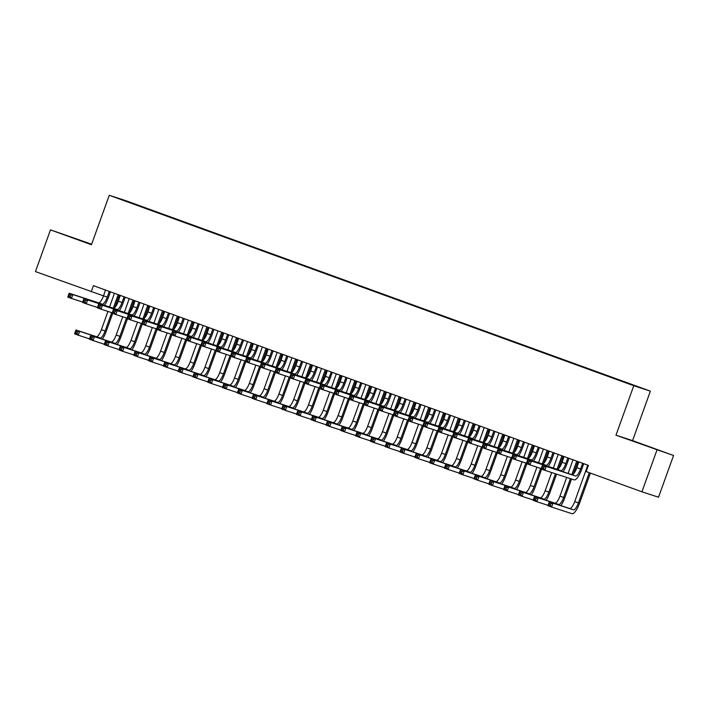 <?xml version="1.0" encoding="UTF-8"?>
<svg xmlns="http://www.w3.org/2000/svg" width="709" height="709" viewBox="0 0 709 709"><rect width="100%" height="100%" fill="white"/><g stroke="black" fill="none" stroke-linecap="round" stroke-linejoin="round"><path stroke-width="1.06" d="M91.647 244.206L50.472 229.867L35.45 271.6L103.523 295.866M650.383 391.146L125.865 200.7L109.257 195.285L633.775 385.731L650.383 391.146L632.579 440.608L615.97 435.193L673.55 455.488L632.579 440.608M673.55 455.488L658.528 497.222L641.92 491.798L656.942 450.064M125.963 201.17L625.976 382.408L143.652 207.613M125.901 200.895L143.759 207.32M641.92 491.798L586.157 471.556L588.381 465.37L93.437 285.665L91.213 291.851M615.97 435.193L633.775 385.731M50.472 229.867L91.452 244.747L109.257 195.285M627.908 439.314L661.462 451.314L627.908 439.314M91.585 244.366L62.56 234.05L91.523 244.543M578.801 461.896L576.887 467.665A8.216 2.357 -70 0 1 571.862 474.667L542.491 465.077L546.187 466.425L544.796 470.289L574.166 479.869A12.319 3.536 110 0 0 581.708 469.376L583.631 464.032L582.506 463.668L580.582 469.012A8.216 2.357 -70 0 1 575.557 476.005L546.187 466.425L544.078 466.983L542.598 466.451L542.039 467.993L543.519 468.534L544.078 466.983M543.519 468.534L544.796 470.289L541.1 468.941L542.491 465.077L542.598 466.451M541.1 468.941L542.039 467.993M587.788 465.157L574.733 501.511A8.216 2.357 -70 0 1 569.708 508.513L549.307 501.848L553.011 503.195L551.62 507.059L572.012 513.715A12.319 3.536 110 0 0 579.554 503.222L590.402 473.098M589.294 472.69L578.429 502.858A8.216 2.357 -70 0 1 573.404 509.851L553.011 503.195L550.902 503.762L549.422 503.222L548.863 504.773L550.344 505.304L550.902 503.762M550.344 505.304L551.62 507.059L547.915 505.712L549.307 501.848L549.422 503.222M547.915 505.712L548.863 504.773M564.01 456.525L562.095 462.295A8.216 2.357 -70 0 1 557.07 469.296L527.7 459.707L531.395 461.054L530.004 464.918L541.224 468.578M569.097 458.369L567.714 458.298L565.791 463.642A8.216 2.357 -70 0 1 560.766 470.634L531.395 461.054L529.286 461.612L527.806 461.08L527.248 462.623L528.728 463.163L529.286 461.612M563.043 471.786A12.319 3.536 110 0 0 566.916 464.005L568.84 458.661M528.728 463.163L530.004 464.918L526.308 463.571L527.7 459.707L527.806 461.08M526.308 463.571L527.248 462.623M549.218 451.154L547.304 456.924A8.216 2.357 -70 0 1 542.279 463.925L512.899 454.336L516.604 455.683L515.213 459.547L526.433 463.207M554.305 452.998L552.923 452.927L550.999 458.271A8.216 2.357 -70 0 1 545.974 465.264L516.604 455.683L514.495 456.241L513.015 455.71L512.456 457.252L513.936 457.792L514.495 456.241M548.252 466.416A12.319 3.536 110 0 0 552.125 458.634L554.048 453.29M513.936 457.792L515.213 459.547L511.508 458.2L512.899 454.336L513.015 455.71M511.508 458.2L512.456 457.252M577.853 461.55L576.692 461.231L571.853 474.667L575.557 476.005M560.89 505.632A12.319 3.536 110 0 0 564.763 497.851L571.543 479.018M573.351 474.002L577.817 461.594M570.426 478.646L563.637 497.488A8.216 2.357 -70 0 1 558.612 504.48L538.22 497.824L536.828 501.688L548.048 505.349M572.996 459.786L568.113 473.444M566.677 477.432L559.942 496.14A8.216 2.357 -70 0 1 554.917 503.142L534.515 496.477L538.22 497.824L536.101 498.392L534.63 497.851L534.072 499.402L535.552 499.934L536.101 498.392M535.552 499.934L536.828 501.688L533.124 500.341L534.515 496.477L534.63 497.851M533.124 500.341L534.072 499.402M563.061 456.179L561.9 455.86L557.061 469.296L560.766 470.634M546.098 500.262A12.319 3.536 110 0 0 549.971 492.48L556.574 474.135M558.559 468.631L563.026 456.224M555.457 473.763L548.846 492.117A8.216 2.357 -70 0 1 543.821 499.109L523.428 492.454L522.037 496.318L533.257 499.978M558.205 454.416L553.321 468.073M551.717 472.54L545.15 490.77A8.216 2.357 -70 0 1 540.125 497.771L519.724 491.107L523.428 492.454L521.31 493.021L519.839 492.48L519.28 494.031L520.76 494.563L521.31 493.021M520.76 494.563L522.037 496.318L518.332 494.971L519.724 491.107L519.839 492.48M518.332 494.971L519.28 494.031M534.426 445.784L532.512 451.553A8.216 2.357 -70 0 1 527.487 458.555L498.108 448.965L501.812 450.312L500.421 454.177L511.641 457.837M539.514 447.627L538.131 447.556L536.208 452.9A8.216 2.357 -70 0 1 531.183 459.893L501.812 450.312L499.703 450.871L498.223 450.339L497.665 451.881L499.145 452.422L499.703 450.871M533.46 461.045A12.319 3.536 110 0 0 537.333 453.264L539.257 447.92M499.145 452.422L500.421 454.177L496.717 452.829L498.108 448.965L498.223 450.339M496.717 452.829L497.665 451.881M519.635 440.413L517.721 446.183A8.216 2.357 -70 0 1 512.696 453.184L483.316 443.595L487.021 444.942L485.63 448.806L496.849 452.466M524.722 442.256L523.339 442.186L521.416 447.53A8.216 2.357 -70 0 1 516.391 454.522L487.021 444.942L484.912 445.5L483.432 444.968L482.873 446.51L484.353 447.051L484.912 445.5M518.669 455.674A12.319 3.536 110 0 0 522.542 447.893L524.465 442.549M484.353 447.051L485.63 448.806L481.925 447.459L483.316 443.595L483.432 444.968M481.925 447.459L482.873 446.51M548.27 450.809L547.109 450.49L542.27 463.925M531.307 494.891A12.319 3.536 110 0 0 535.18 487.11L541.649 469.145M543.768 463.261L548.234 450.853M540.666 468.392L534.054 486.746A8.216 2.357 -70 0 1 529.029 493.739L508.628 487.083L507.245 490.947L518.465 494.607M543.413 449.045L538.53 462.702M536.926 467.169L530.359 485.399A8.216 2.357 -70 0 1 525.334 492.401L504.932 485.736L508.628 487.083L506.518 487.65L505.038 487.11L504.489 488.661L505.969 489.192L506.518 487.65M505.969 489.192L507.245 490.947L503.541 489.6L504.932 485.736L505.038 487.11M503.541 489.6L504.489 488.661M533.478 445.438L532.317 445.119L527.478 458.555L531.183 459.893M516.515 489.52A12.319 3.536 110 0 0 520.388 481.739L526.858 463.775M528.976 457.89L533.443 445.482M525.874 463.021L519.263 481.376A8.216 2.357 -70 0 1 514.238 488.368L493.836 481.712L492.445 485.576L503.674 489.237M528.622 443.674L523.738 457.332M522.125 461.798L515.567 480.028A8.216 2.357 -70 0 1 510.542 487.03L490.141 480.365L493.836 481.712L491.727 482.28L490.247 481.739L489.697 483.29L491.177 483.822L491.727 482.28M491.177 483.822L492.445 485.576L488.749 484.229L490.141 480.365L490.247 481.739M488.749 484.229L489.697 483.29M504.843 435.042L502.929 440.812A8.216 2.357 -70 0 1 497.904 447.813L468.525 438.224L472.229 439.571L470.838 443.435L482.058 447.095M509.931 436.886L508.548 436.815L506.625 442.159A8.216 2.357 -70 0 1 501.6 449.151L472.229 439.571L470.111 440.129L468.64 439.598L468.082 441.14L469.562 441.68L470.111 440.129M503.877 450.304A12.319 3.536 110 0 0 507.75 442.522L509.674 437.178M469.562 441.68L470.838 443.435L467.134 442.088L468.525 438.224L468.64 439.598M467.134 442.088L468.082 441.14M518.687 440.067L517.526 439.748L512.687 453.184L516.391 454.522M501.724 484.15A12.319 3.536 110 0 0 505.597 476.368L512.066 458.404M514.185 452.519L518.651 440.112M511.083 457.651L504.471 476.005A8.216 2.357 -70 0 1 499.446 482.997L479.045 476.342L477.653 480.206L488.882 483.866M513.821 438.304L508.947 451.961M507.334 456.428L500.776 474.658A8.216 2.357 -70 0 1 495.751 481.659L475.349 474.995L479.045 476.342L476.935 476.909L475.455 476.368L474.906 477.919L476.377 478.451L476.935 476.909M476.377 478.451L477.653 480.206L473.958 478.859L475.349 474.995L475.455 476.368M473.958 478.859L474.906 477.919M490.052 429.672L488.138 435.441A8.216 2.357 -70 0 1 483.113 442.443L453.733 432.853L457.438 434.2L456.047 438.065L467.266 441.725M495.139 431.515L493.756 431.444L491.833 436.788A8.216 2.357 -70 0 1 486.808 443.781L457.438 434.2L455.32 434.759L453.849 434.227L453.29 435.769L454.77 436.31L455.32 434.759M489.086 444.933A12.319 3.536 110 0 0 492.959 437.152L494.882 431.808M454.77 436.31L456.047 438.065L452.342 436.717L453.733 432.853L453.849 434.227M452.342 436.717L453.29 435.769M503.895 434.697L502.734 434.378L497.895 447.813L501.6 449.151M486.932 478.779A12.319 3.536 110 0 0 490.805 470.998L497.275 453.033M499.384 447.149L503.86 434.741M496.291 452.28L489.68 470.634A8.216 2.357 -70 0 1 484.655 477.627L464.253 470.971L462.862 474.835L474.091 478.495M499.03 432.933L494.155 446.59M492.542 451.057L485.984 469.287A8.216 2.357 -70 0 1 480.959 476.288L460.558 469.624L464.253 470.971L462.144 471.538L460.664 470.998L460.114 472.549L461.586 473.08L462.144 471.538M461.586 473.08L462.862 474.835L459.166 473.488L460.558 469.624L460.664 470.998M459.166 473.488L460.114 472.549M475.26 424.301L473.346 430.071A8.216 2.357 -70 0 1 468.321 437.072L438.942 427.483L442.638 428.83L441.255 432.694L452.475 436.354M480.347 426.144L478.965 426.074L477.042 431.418A8.216 2.357 -70 0 1 472.017 438.41L442.638 428.83L440.528 429.388L439.048 428.856L438.499 430.398L439.979 430.939L440.528 429.388M474.294 439.562A12.319 3.536 110 0 0 478.167 431.781L480.09 426.437M439.979 430.939L441.255 432.694L437.55 431.347L438.942 427.483L439.048 428.856M437.55 431.347L438.499 430.398M489.104 429.326L487.943 429.007L483.104 442.443L486.808 443.781M472.141 473.408A12.319 3.536 110 0 0 476.014 465.627L482.483 447.663M484.593 441.778L489.068 429.37M481.5 446.909L474.888 465.264A8.216 2.357 -70 0 1 469.863 472.256L449.462 465.6L448.07 469.464L459.299 473.125M484.238 427.562L479.364 441.22M477.751 445.686L471.193 463.916A8.216 2.357 -70 0 1 466.168 470.918L445.766 464.253L449.462 465.6L447.352 466.168L445.872 465.627L445.314 467.178L446.794 467.71L447.352 466.168M446.794 467.71L448.07 469.464L444.375 468.117L445.766 464.253L445.872 465.627M444.375 468.117L445.314 467.178M460.469 418.93L458.555 424.7A8.216 2.357 -70 0 1 453.53 431.701L424.15 422.112L427.846 423.459L426.455 427.323L437.683 430.983M465.556 420.774L464.173 420.703L462.25 426.047A8.216 2.357 -70 0 1 457.225 433.039L427.846 423.459L425.737 424.017L424.257 423.486L423.707 425.028L425.187 425.568L425.737 424.017M459.503 434.192A12.319 3.536 110 0 0 463.376 426.41L465.299 421.066M425.187 425.568L426.455 427.323L422.759 425.976L424.15 422.112L424.257 423.486M422.759 425.976L423.707 425.028M474.312 423.955L473.151 423.636L468.312 437.072M457.349 468.037A12.319 3.536 110 0 0 461.222 460.256L467.692 442.292M469.801 436.407L474.268 424M466.699 441.539L460.097 459.893A8.216 2.357 -70 0 1 455.072 466.885L434.67 460.23L433.279 464.094L444.508 467.754M469.447 422.192L464.572 435.849M462.959 440.316L456.401 458.546A8.216 2.357 -70 0 1 451.376 465.547L430.975 458.883L434.67 460.23L432.561 460.797L431.081 460.256L430.523 461.807L432.003 462.339L432.561 460.797M432.003 462.339L433.279 464.094L429.583 462.747L430.975 458.883L431.081 460.256M429.583 462.747L430.523 461.807M445.677 413.56L443.763 419.329A8.216 2.357 -70 0 1 438.738 426.331L409.359 416.741L413.055 418.088L411.663 421.952L422.892 425.613M450.764 415.403L449.382 415.332L447.459 420.676A8.216 2.357 -70 0 1 442.434 427.669L413.055 418.088L410.945 418.647L409.465 418.115L408.916 419.657L410.396 420.198L410.945 418.647M444.711 428.821A12.319 3.536 110 0 0 448.584 421.04L450.507 415.696M410.396 420.198L411.663 421.952L407.967 420.605L409.359 416.741L409.465 418.115M407.967 420.605L408.916 419.657M459.521 418.585L458.36 418.266L453.521 431.701L457.225 433.039M442.558 462.667A12.319 3.536 110 0 0 446.431 454.886L452.891 436.921M455.01 431.037L459.476 418.629M451.908 436.168L445.305 454.522A8.216 2.357 -70 0 1 440.28 461.515L419.879 454.859L418.487 458.723L429.716 462.383M454.655 416.821L449.781 430.478M448.168 434.945L441.61 453.175A8.216 2.357 -70 0 1 436.584 460.176L416.183 453.512L419.879 454.859L417.769 455.426L416.289 454.886L415.731 456.436L417.211 456.968L417.769 455.426M417.211 456.968L418.487 458.723L414.792 457.376L416.183 453.512L416.289 454.886M414.792 457.376L415.731 456.436M430.886 408.189L428.972 413.959A8.216 2.357 -70 0 1 423.947 420.96L394.567 411.371L398.263 412.718L396.872 416.582L408.1 420.242M435.964 410.032L434.59 409.962L432.667 415.306A8.216 2.357 -70 0 1 427.642 422.298L398.263 412.718L396.154 413.276L394.674 412.744L394.124 414.286L395.595 414.827L396.154 413.276M429.92 423.45A12.319 3.536 110 0 0 433.793 415.669L435.716 410.325M395.595 414.827L396.872 416.582L393.176 415.235L394.567 411.371L394.674 412.744M393.176 415.235L394.124 414.286M444.729 413.214L443.568 412.895L438.729 426.331L442.434 427.669M427.766 457.296A12.319 3.536 110 0 0 431.639 449.515L438.1 431.551M440.218 425.666L444.685 413.258M437.116 430.797L430.514 449.151A8.216 2.357 -70 0 1 425.489 456.144L405.087 449.488L403.696 453.352L414.925 457.013M439.864 411.45L434.989 425.108M433.376 429.574L426.818 447.804A8.216 2.357 -70 0 1 421.793 454.806L401.391 448.141L405.087 449.488L402.978 450.055L401.498 449.515L400.939 451.066L402.42 451.598L402.978 450.055M402.42 451.598L403.696 453.352L400 452.005L401.391 448.141L401.498 449.515M400 452.005L400.939 451.066M416.094 402.818L414.18 408.588A8.216 2.357 -70 0 1 409.146 415.589L379.776 406L383.472 407.347L382.08 411.211L393.309 414.871M421.173 404.662L419.799 404.591L417.876 409.935A8.216 2.357 -70 0 1 412.851 416.927L383.472 407.347L381.362 407.905L379.882 407.374L379.333 408.916L380.804 409.456L381.362 407.905M415.128 418.08A12.319 3.536 110 0 0 419.001 410.298L420.924 404.954M380.804 409.456L382.08 411.211L378.384 409.864L379.776 406L379.882 407.374M378.384 409.864L379.333 408.916M429.938 407.843L428.777 407.524L423.938 420.96L427.642 422.298M412.975 451.925A12.319 3.536 110 0 0 416.848 444.144L423.308 426.18M425.427 420.295L429.893 407.888M422.325 425.427L415.722 443.781A8.216 2.357 -70 0 1 410.697 450.773L390.296 444.118L388.904 447.982L400.133 451.642M425.072 406.08L420.198 419.737M418.585 424.204L412.026 442.434A8.216 2.357 -70 0 1 406.993 449.435L386.6 442.771L390.296 444.118L388.186 444.685L386.706 444.144L386.148 445.695L387.628 446.227L388.186 444.685M387.628 446.227L388.904 447.982L385.209 446.635L386.6 442.771L386.706 444.144M385.209 446.635L386.148 445.695M401.294 397.448L399.389 403.217A8.216 2.357 -70 0 1 394.355 410.219L364.984 400.629L368.68 401.976L367.289 405.84L378.517 409.501M406.381 399.291L405.007 399.22L403.084 404.564A8.216 2.357 -70 0 1 398.059 411.557L368.68 401.976L366.571 402.535L365.091 402.003L364.532 403.545L366.012 404.086L366.571 402.535M400.337 412.709A12.319 3.536 110 0 0 404.201 404.928L406.124 399.584M366.012 404.086L367.289 405.84L363.593 404.493L364.984 400.629L365.091 402.003M363.593 404.493L364.532 403.545M415.146 402.473L413.985 402.154L409.146 415.589L412.851 416.927M398.183 446.555A12.319 3.536 110 0 0 402.047 438.774L408.517 420.809M410.635 414.925L415.102 402.517M407.533 420.056L400.931 438.41A8.216 2.357 -70 0 1 395.906 445.403L375.504 438.747L374.113 442.611L385.341 446.271M410.281 400.709L405.406 414.366M403.793 418.833L397.235 437.063A8.216 2.357 -70 0 1 392.201 444.064L371.808 437.4L375.504 438.747L373.395 439.314L371.915 438.774L371.356 440.324L372.837 440.856L373.395 439.314M372.837 440.856L374.113 442.611L370.417 441.264L371.808 437.4L371.915 438.774M370.417 441.264L371.356 440.324M386.502 392.077L384.597 397.846A8.216 2.357 -70 0 1 379.563 404.848L350.193 395.259L353.888 396.606L352.497 400.47L363.726 404.13M391.59 393.92L390.216 393.849L388.293 399.194A8.216 2.357 -70 0 1 383.268 406.186L353.888 396.606L351.779 397.164L350.299 396.632L349.741 398.174L351.221 398.715L351.779 397.164M385.545 407.338A12.319 3.536 110 0 0 389.409 399.557L391.333 394.213M351.221 398.715L352.497 400.47L348.801 399.123L350.193 395.259L350.299 396.632M348.801 399.123L349.741 398.174M400.355 397.102L399.194 396.783L394.355 410.219L398.059 411.557M383.392 441.184A12.319 3.536 110 0 0 387.256 433.403L393.725 415.439M395.844 409.554L400.31 397.146M392.742 414.685L386.139 433.039A8.216 2.357 -70 0 1 381.114 440.032L360.713 433.376L359.321 437.24L370.55 440.901M395.489 395.338L390.615 408.996M389.002 413.462L382.443 431.692A8.216 2.357 -70 0 1 377.41 438.694L357.017 432.029L360.713 433.376L358.603 433.943L357.123 433.403L356.565 434.954L358.045 435.486L358.603 433.943M358.045 435.486L359.321 437.24L355.626 435.893L357.017 432.029L357.123 433.403M355.626 435.893L356.565 434.954M371.711 386.706L369.806 392.476A8.216 2.357 -70 0 1 364.772 399.477L335.401 389.888L339.097 391.235L337.706 395.099L348.934 398.759M376.798 388.55L375.424 388.479L373.501 393.823A8.216 2.357 -70 0 1 368.476 400.815L339.097 391.235L336.988 391.793L335.508 391.262L334.949 392.804L336.429 393.344L336.988 391.793M370.754 401.968A12.319 3.536 110 0 0 374.618 394.186L376.541 388.842M336.429 393.344L337.706 395.099L334.01 393.752L335.401 389.888L335.508 391.262M334.01 393.752L334.949 392.804M385.563 391.731L384.402 391.412L379.563 404.848L383.268 406.186M368.6 435.813A12.319 3.536 110 0 0 372.464 428.032L378.934 410.068M381.052 404.183L385.519 391.776M377.95 409.315L371.348 427.669A8.216 2.357 -70 0 1 366.323 434.661L345.921 428.006L344.53 431.87L355.758 435.53M380.698 389.968L375.823 403.625M374.21 408.092L367.643 426.322A8.216 2.357 -70 0 1 362.618 433.323L342.225 426.658L345.921 428.006L343.812 428.573L342.332 428.032L341.773 429.583L343.253 430.115L343.812 428.573M343.253 430.115L344.53 431.87L340.834 430.523L342.225 426.658L342.332 428.032M340.834 430.523L341.773 429.583M356.919 381.336L355.005 387.105A8.216 2.357 -70 0 1 349.98 394.107L320.61 384.517L324.305 385.864L322.914 389.728L334.143 393.389M362.007 383.179L360.633 383.108L358.71 388.452A8.216 2.357 -70 0 1 353.685 395.445L324.305 385.864L322.196 386.423L320.716 385.891L320.158 387.433L321.638 387.974L322.196 386.423M355.962 396.597A12.319 3.536 110 0 0 359.826 388.816L361.75 383.472M321.638 387.974L322.914 389.728L319.218 388.381L320.61 384.517L320.716 385.891M319.218 388.381L320.158 387.433M370.772 386.361L369.611 386.042L364.772 399.477L368.476 400.815M353.809 430.443A12.319 3.536 110 0 0 357.673 422.661L364.142 404.697M366.261 398.812L370.727 386.405M363.159 403.944L356.556 422.298A8.216 2.357 -70 0 1 351.531 429.291L331.13 422.635L329.738 426.499L340.967 430.159M365.906 384.597L361.032 398.254M359.419 402.721L352.852 420.951A8.216 2.357 -70 0 1 347.827 427.952L327.434 421.288L331.13 422.635L329.02 423.202L327.54 422.661L326.982 424.212L328.462 424.744L329.02 423.202M328.462 424.744L329.738 426.499L326.043 425.152L327.434 421.288L327.54 422.661M326.043 425.152L326.982 424.212M342.128 375.965L340.214 381.734A8.216 2.357 -70 0 1 335.189 388.736L305.818 379.147L309.514 380.494L308.123 384.358L319.351 388.018M347.215 377.808L345.841 377.737L343.918 383.082A8.216 2.357 -70 0 1 338.893 390.074L309.514 380.494L307.405 381.052L305.925 380.52L305.366 382.062L306.846 382.603L307.405 381.052M341.171 391.226A12.319 3.536 110 0 0 345.035 383.445L346.958 378.101M306.846 382.603L308.123 384.358L304.427 383.011L305.818 379.147L305.925 380.52M304.427 383.011L305.366 382.062M355.971 380.99L354.819 380.671L349.98 394.107L353.685 395.445M339.017 425.072A12.319 3.536 110 0 0 342.881 417.291L349.351 399.327M351.469 393.442L355.936 381.034M348.367 398.573L341.765 416.927A8.216 2.357 -70 0 1 336.74 423.92L316.338 417.264L314.947 421.128L326.167 424.788M351.115 379.226L346.24 392.883M344.627 397.35L338.06 415.58A8.216 2.357 -70 0 1 333.035 422.582L312.642 415.917L316.338 417.264L314.229 417.831L312.749 417.291L312.19 418.842L313.67 419.373L314.229 417.831M313.67 419.373L314.947 421.128L311.251 419.781L312.642 415.917L312.749 417.291M311.251 419.781L312.19 418.842M327.336 370.594L325.422 376.364A8.216 2.357 -70 0 1 320.397 383.365L291.027 373.776L294.722 375.123L293.331 378.987L304.56 382.647M332.424 372.438L331.05 372.367L329.127 377.711A8.216 2.357 -70 0 1 324.093 384.703L294.722 375.123L292.613 375.681L291.133 375.15L290.575 376.692L292.055 377.232L292.613 375.681M326.379 385.856A12.319 3.536 110 0 0 330.243 378.074L332.166 372.73M292.055 377.232L293.331 378.987L289.635 377.64L291.027 373.776L291.133 375.15M289.635 377.64L290.575 376.692M341.18 375.619L340.019 375.3L335.189 388.736L338.893 390.074M324.226 419.701A12.319 3.536 110 0 0 328.09 411.92L334.559 393.956M336.678 388.071L341.144 375.664M333.576 393.203L326.973 411.557A8.216 2.357 -70 0 1 321.939 418.549L301.547 411.894L300.155 415.758L311.375 419.418M336.323 373.856L331.44 387.513M329.836 391.98L323.269 410.21A8.216 2.357 -70 0 1 318.244 417.211L297.851 410.546L301.547 411.894L299.437 412.461L297.957 411.92L297.399 413.471L298.879 414.003L299.437 412.461M298.879 414.003L300.155 415.758L296.459 414.411L297.851 410.546L297.957 411.92M296.459 414.411L297.399 413.471M312.545 365.224L310.631 370.993A8.216 2.357 -70 0 1 305.606 377.994L276.235 368.405L279.931 369.752L278.54 373.616L289.768 377.277M317.632 367.067L316.258 366.996L314.335 372.34A8.216 2.357 -70 0 1 309.301 379.333L279.931 369.752L277.822 370.311L276.342 369.779L275.783 371.321L277.263 371.862L277.822 370.311M311.588 380.485A12.319 3.536 110 0 0 315.452 372.704L317.375 367.359M277.263 371.862L278.54 373.616L274.844 372.269L276.235 368.405L276.342 369.779M274.844 372.269L275.783 371.321M326.388 370.249L325.227 369.93L320.397 383.365L324.093 384.703M309.434 414.331A12.319 3.536 110 0 0 313.298 406.549L319.768 388.585M321.886 382.7L326.353 370.293M318.784 387.832L312.182 406.186A8.216 2.357 -70 0 1 307.148 413.179L286.755 406.523L285.364 410.387L296.584 414.047M321.531 368.485L316.648 382.142M315.044 386.609L308.477 404.839A8.216 2.357 -70 0 1 303.452 411.84L283.059 405.176L286.755 406.523L284.646 407.09L283.166 406.549L282.607 408.1L284.087 408.632L284.646 407.09M284.087 408.632L285.364 410.387L281.668 409.04L283.059 405.176L283.166 406.549M281.668 409.04L282.607 408.1M297.753 359.853L295.839 365.622A8.216 2.357 -70 0 1 290.814 372.624L261.444 363.035L265.139 364.382L263.748 368.246L274.977 371.906M302.84 361.696L301.467 361.625L299.544 366.97A8.216 2.357 -70 0 1 294.51 373.962L265.139 364.382L263.03 364.94L261.55 364.408L260.992 365.95L262.472 366.491L263.03 364.94M296.796 375.114A12.319 3.536 110 0 0 300.66 367.333L302.583 361.989M262.472 366.491L263.748 368.246L260.052 366.899L261.444 363.035L261.55 364.408M260.052 366.899L260.992 365.95M311.597 364.878L310.436 364.559L305.606 377.994L309.301 379.333M294.643 408.96A12.319 3.536 110 0 0 298.507 401.179L304.976 383.214M307.094 377.33L311.561 364.922M303.993 382.461L297.39 400.815A8.216 2.357 -70 0 1 292.356 407.808L271.964 401.152L270.572 405.016L281.792 408.676M306.74 363.114L301.857 376.771M300.253 381.238L293.686 399.468A8.216 2.357 -70 0 1 288.66 406.47L268.259 399.805L271.964 401.152L269.854 401.719L268.374 401.179L267.816 402.73L269.296 403.261L269.854 401.719M269.296 403.261L270.572 405.016L266.868 403.669L268.259 399.805L268.374 401.179M266.868 403.669L267.816 402.73M282.962 354.482L281.048 360.252A8.216 2.357 -70 0 1 276.023 367.253L246.652 357.664L250.348 359.011L248.956 362.875L260.176 366.535M288.049 356.326L286.675 356.255L284.743 361.599A8.216 2.357 -70 0 1 279.718 368.591L250.348 359.011L248.239 359.569L246.759 359.038L246.2 360.58L247.68 361.12L248.239 359.569M281.996 369.743A12.319 3.536 110 0 0 285.869 361.962L287.792 356.618M247.68 361.12L248.956 362.875L245.261 361.528L246.652 357.664L246.759 359.038M245.261 361.528L246.2 360.58M296.805 359.507L295.644 359.188L290.814 372.624L294.51 373.962M279.842 403.589A12.319 3.536 110 0 0 283.715 395.808L290.185 377.844M292.303 371.959L296.77 359.552M289.201 377.091L282.59 395.445A8.216 2.357 -70 0 1 277.565 402.437L257.172 395.782L255.781 399.646L267.001 403.306M291.948 357.744L287.065 371.401M285.461 375.867L278.894 394.098A8.216 2.357 -70 0 1 273.869 401.099L253.468 394.434L257.172 395.782L255.063 396.349L253.583 395.808L253.024 397.359L254.504 397.891L255.063 396.349M254.504 397.891L255.781 399.646L252.076 398.298L253.468 394.434L253.583 395.808M252.076 398.298L253.024 397.359M268.17 349.112L266.256 354.881A8.216 2.357 -70 0 1 261.231 361.882L231.861 352.293L235.556 353.64L234.165 357.504L245.385 361.165M273.257 350.955L271.875 350.884L269.952 356.228A8.216 2.357 -70 0 1 264.927 363.221L235.556 353.64L233.447 354.199L231.967 353.667L231.409 355.209L232.889 355.75L233.447 354.199M267.204 364.373A12.319 3.536 110 0 0 271.077 356.592L273 351.247M232.889 355.75L234.165 357.504L230.469 356.157L231.861 352.293L231.967 353.667M230.469 356.157L231.409 355.209M282.014 354.137L280.853 353.818L276.023 367.253L279.718 368.591M265.051 398.219A12.319 3.536 110 0 0 268.924 390.437L275.393 372.473M277.511 366.588L281.978 354.181M274.41 371.72L267.798 390.074A8.216 2.357 -70 0 1 262.773 397.067L242.381 390.411L240.989 394.275L252.209 397.935M277.157 352.373L272.274 366.03M270.67 370.497L264.103 388.727A8.216 2.357 -70 0 1 259.077 395.728L238.676 389.064L242.381 390.411L240.271 390.978L238.791 390.437L238.233 391.988L239.713 392.52L240.271 390.978M239.713 392.52L240.989 394.275L237.285 392.928L238.676 389.064L238.791 390.437M237.285 392.928L238.233 391.988M253.379 343.741L251.465 349.51A8.216 2.357 -70 0 1 246.44 356.512L217.069 346.923L220.765 348.27L219.373 352.134L230.593 355.794M258.466 345.584L257.083 345.513L255.16 350.858A8.216 2.357 -70 0 1 250.135 357.85L220.765 348.27L218.656 348.828L217.176 348.296L216.617 349.838L218.097 350.379L218.656 348.828M252.413 359.002A12.319 3.536 110 0 0 256.286 351.221L258.209 345.877M218.097 350.379L219.373 352.134L215.678 350.787L217.069 346.923L217.176 348.296M215.678 350.787L216.617 349.838M267.222 348.766L266.061 348.447L261.222 361.882L264.927 363.221M250.259 392.848A12.319 3.536 110 0 0 254.132 385.067L260.602 367.102M262.72 361.218L267.187 348.81M259.618 366.349L253.007 384.703A8.216 2.357 -70 0 1 247.982 391.696L227.589 385.04L226.198 388.904L237.418 392.564M262.365 347.002L257.482 360.659M255.878 365.126L249.311 383.356A8.216 2.357 -70 0 1 244.286 390.358L223.884 383.693L227.589 385.04L225.471 385.607L224 385.067L223.441 386.618L224.921 387.149L225.471 385.607M224.921 387.149L226.198 388.904L222.493 387.557L223.884 383.693L224 385.067M222.493 387.557L223.441 386.618M238.587 338.37L236.673 344.14A8.216 2.357 -70 0 1 231.648 351.141L202.269 341.552L205.973 342.899L204.582 346.763L215.802 350.423M243.674 340.214L242.292 340.143L240.369 345.487A8.216 2.357 -70 0 1 235.344 352.479L205.973 342.899L203.864 343.457L202.384 342.926L201.826 344.468L203.306 345.008L203.864 343.457M237.621 353.631A12.319 3.536 110 0 0 241.494 345.85L243.417 340.506M203.306 345.008L204.582 346.763L200.886 345.416L202.269 341.552L202.384 342.926M200.886 345.416L201.826 344.468M223.796 333L221.882 338.769A8.216 2.357 -70 0 1 216.857 345.77L187.477 336.181L191.182 337.528L189.79 341.392L201.01 345.053M228.883 334.843L227.5 334.772L225.577 340.116A8.216 2.357 -70 0 1 220.552 347.109L191.182 337.528L189.073 338.087L187.593 337.555L187.034 339.097L188.514 339.638L189.073 338.087M222.83 348.261A12.319 3.536 110 0 0 226.703 340.48L228.626 335.135M188.514 339.638L189.79 341.392L186.086 340.045L187.477 336.181L187.593 337.555M186.086 340.045L187.034 339.097M209.004 327.629L207.09 333.398A8.216 2.357 -70 0 1 202.065 340.4L172.686 330.811L176.39 332.158L174.999 336.022L186.219 339.682M214.091 329.472L212.709 329.401L210.786 334.745A8.216 2.357 -70 0 1 205.761 341.738L176.39 332.158L174.281 332.716L172.801 332.184L172.243 333.726L173.723 334.267L174.281 332.716M208.038 342.89A12.319 3.536 110 0 0 211.911 335.109L213.834 329.765M173.723 334.267L174.999 336.022L171.294 334.675L172.686 330.811L172.801 332.184M171.294 334.675L172.243 333.726M194.213 322.258L192.299 328.028A8.216 2.357 -70 0 1 187.273 335.029L157.894 325.44L161.599 326.787L160.207 330.651L171.427 334.311M199.3 324.102L197.917 324.031L195.994 329.375A8.216 2.357 -70 0 1 190.969 336.367L161.599 326.787L159.49 327.345L158.01 326.814L157.451 328.356L158.931 328.896L159.49 327.345M193.247 337.519A12.319 3.536 110 0 0 197.12 329.738L199.043 324.394M158.931 328.896L160.207 330.651L156.503 329.304L157.894 325.44L158.01 326.814M156.503 329.304L157.451 328.356M179.421 316.888L177.507 322.657A8.216 2.357 -70 0 1 172.482 329.658L143.103 320.069L146.807 321.416L145.416 325.28L156.636 328.941M184.508 318.731L183.126 318.66L181.203 324.004A8.216 2.357 -70 0 1 176.178 330.997L146.807 321.416L144.689 321.975L143.218 321.443L142.66 322.985L144.14 323.526L144.689 321.975M178.455 332.149A12.319 3.536 110 0 0 182.328 324.368L184.251 319.023M144.14 323.526L145.416 325.28L141.711 323.933L143.103 320.069L143.218 321.443M141.711 323.933L142.66 322.985M164.63 311.517L162.715 317.286A8.216 2.357 -70 0 1 157.69 324.288L128.311 314.699L132.016 316.046L130.624 319.91L141.844 323.57M169.717 313.36L168.334 313.289L166.411 318.633A8.216 2.357 -70 0 1 161.386 325.626L132.016 316.046L129.898 316.604L128.426 316.072L127.868 317.614L129.348 318.155L129.898 316.604M163.664 326.778A12.319 3.536 110 0 0 167.537 318.997L169.46 313.653M129.348 318.155L130.624 319.91L126.92 318.563L128.311 314.699L128.426 316.072M126.92 318.563L127.868 317.614M149.838 306.146L147.924 311.916A8.216 2.357 -70 0 1 142.899 318.917L113.52 309.328L117.215 310.675L115.824 314.539L127.053 318.199M154.925 307.99L153.543 307.919L151.62 313.263A8.216 2.357 -70 0 1 146.595 320.255L117.215 310.675L115.106 311.233L113.626 310.702L113.077 312.244L114.557 312.784L115.106 311.233M148.872 321.407A12.319 3.536 110 0 0 152.745 313.626L154.668 308.282M114.557 312.784L115.824 314.539L112.128 313.192L113.52 309.328L113.626 310.702M112.128 313.192L113.077 312.244M252.431 343.395L251.27 343.076L246.431 356.512L250.135 357.85M235.468 387.477A12.319 3.536 110 0 0 239.341 379.696L245.81 361.732M247.928 355.847L252.395 343.44M244.827 360.978L238.215 379.333A8.216 2.357 -70 0 1 233.19 386.325L212.797 379.669L211.406 383.534L222.626 387.194M247.574 341.632L242.691 355.289M241.087 359.755L234.519 377.986A8.216 2.357 -70 0 1 229.494 384.987L209.093 378.322L212.797 379.669L210.679 380.237L209.208 379.696L208.65 381.247L210.13 381.779L210.679 380.237M210.13 381.779L211.406 383.534L207.702 382.186L209.093 378.322L209.208 379.696M207.702 382.186L208.65 381.247M237.639 338.025L236.478 337.706L231.639 351.141M220.676 382.107A12.319 3.536 110 0 0 224.549 374.325L231.019 356.361M233.137 350.476L237.604 338.069M230.035 355.608L223.424 373.962A8.216 2.357 -70 0 1 218.399 380.955L198.006 374.299L196.615 378.163L207.834 381.823M232.782 336.261L227.899 349.918M226.295 354.385L219.728 372.615A8.216 2.357 -70 0 1 214.703 379.616L194.301 372.952L198.006 374.299L195.888 374.866L194.408 374.325L193.858 375.876L195.338 376.408L195.888 374.866M195.338 376.408L196.615 378.163L192.91 376.816L194.301 372.952L194.408 374.325M192.91 376.816L193.858 375.876M222.848 332.654L221.687 332.335L216.848 345.77L220.552 347.109M205.885 376.736A12.319 3.536 110 0 0 209.758 368.955L216.227 350.99M218.345 345.106L222.812 332.698M215.244 350.237L208.632 368.591A8.216 2.357 -70 0 1 203.607 375.584L183.206 368.928L181.814 372.792L193.043 376.452M217.991 330.89L213.108 344.547M211.495 349.014L204.936 367.244A8.216 2.357 -70 0 1 199.911 374.246L179.51 367.581L183.206 368.928L181.096 369.495L179.616 368.955L179.067 370.506L180.547 371.037L181.096 369.495M180.547 371.037L181.814 372.792L178.119 371.445L179.51 367.581L179.616 368.955M178.119 371.445L179.067 370.506M208.056 327.283L206.895 326.964L202.056 340.4L205.761 341.738M191.093 371.365A12.319 3.536 110 0 0 194.966 363.584L201.436 345.62M203.554 339.735L208.021 327.328M200.452 344.866L193.841 363.221A8.216 2.357 -70 0 1 188.816 370.213L168.414 363.557L167.023 367.422L178.251 371.082M203.199 325.52L198.316 339.177M196.703 343.643L190.145 361.874A8.216 2.357 -70 0 1 185.12 368.875L164.718 362.21L168.414 363.557L166.305 364.125L164.825 363.584L164.275 365.135L165.755 365.667L166.305 364.125M165.755 365.667L167.023 367.422L163.327 366.074L164.718 362.21L164.825 363.584M163.327 366.074L164.275 365.135M193.265 321.913L192.104 321.594L187.265 335.029L190.969 336.367M176.302 365.995A12.319 3.536 110 0 0 180.175 358.213L186.644 340.249M188.754 334.364L193.229 321.957M185.661 339.496L179.049 357.85A8.216 2.357 -70 0 1 174.024 364.843L153.623 358.187L152.231 362.051L163.46 365.711M188.399 320.149L183.525 333.806M181.912 338.273L175.353 356.503A8.216 2.357 -70 0 1 170.328 363.504L149.927 356.84L153.623 358.187L151.513 358.754L150.033 358.213L149.484 359.764L150.955 360.296L151.513 358.754M150.955 360.296L152.231 362.051L148.535 360.704L149.927 356.84L150.033 358.213M148.535 360.704L149.484 359.764M178.473 316.542L177.312 316.223L172.473 329.658L176.178 330.997M161.51 360.624A12.319 3.536 110 0 0 165.383 352.843L171.853 334.878M173.962 328.994L178.438 316.586M170.869 334.125L164.258 352.479A8.216 2.357 -70 0 1 159.233 359.472L138.831 352.816L137.44 356.68L148.668 360.34M173.608 314.778L168.733 328.435M167.12 332.902L160.562 351.132A8.216 2.357 -70 0 1 155.537 358.134L135.135 351.469L138.831 352.816L136.722 353.383L135.242 352.843L134.692 354.394L136.163 354.925L136.722 353.383M136.163 354.925L137.44 356.68L133.744 355.333L135.135 351.469L135.242 352.843M133.744 355.333L134.692 354.394M163.682 311.171L162.521 310.852L157.682 324.288M146.719 355.253A12.319 3.536 110 0 0 150.592 347.472L157.061 329.508M159.171 323.623L163.646 311.216M156.069 328.754L149.466 347.109A8.216 2.357 -70 0 1 144.441 354.101L124.04 347.445L122.648 351.309L133.877 354.97M158.816 309.408L153.942 323.065M152.329 327.531L145.77 345.762A8.216 2.357 -70 0 1 140.745 352.763L120.344 346.098L124.04 347.445L121.93 348.013L120.45 347.472L119.892 349.023L121.372 349.555L121.93 348.013M121.372 349.555L122.648 351.309L118.952 349.962L120.344 346.098L120.45 347.472M118.952 349.962L119.892 349.023M135.047 300.776L133.132 306.545A8.216 2.357 -70 0 1 128.107 313.546L98.728 303.957L102.424 305.304L101.032 309.168L112.261 312.829M140.134 302.619L138.751 302.548L136.828 307.892A8.216 2.357 -70 0 1 131.803 314.885L102.424 305.304L100.315 305.863L98.835 305.331L98.285 306.873L99.765 307.414L100.315 305.863M134.081 316.037A12.319 3.536 110 0 0 137.954 308.255L139.877 302.911M99.765 307.414L101.032 309.168L97.337 307.821L98.728 303.957L98.835 305.331M97.337 307.821L98.285 306.873M148.89 305.801L147.729 305.482L142.89 318.917L146.595 320.255M131.927 349.883A12.319 3.536 110 0 0 135.8 342.101L142.27 324.137M144.379 318.252L148.846 305.845M141.277 323.384L134.675 341.738A8.216 2.357 -70 0 1 129.65 348.731L109.248 342.075L107.857 345.939L119.085 349.599M144.024 304.037L139.15 317.694M137.537 322.161L130.979 340.391A8.216 2.357 -70 0 1 125.954 347.392L105.552 340.728L109.248 342.075L107.139 342.642L105.659 342.101L105.1 343.652L106.58 344.184L107.139 342.642M106.58 344.184L107.857 345.939L104.161 344.592L105.552 340.728L105.659 342.101M104.161 344.592L105.1 343.652M120.255 295.405L118.341 301.174A8.216 2.357 -70 0 1 113.316 308.176L83.937 298.586L87.632 299.934L86.241 303.798L97.47 307.458M125.342 297.248L123.96 297.177L122.037 302.521A8.216 2.357 -70 0 1 117.012 309.514L87.632 299.934L85.523 300.492L84.043 299.96L83.494 301.502L84.965 302.043L85.523 300.492M119.289 310.666A12.319 3.536 110 0 0 123.162 302.885L125.085 297.541M84.965 302.043L86.241 303.798L82.545 302.451L83.937 298.586L84.043 299.96M82.545 302.451L83.494 301.502M134.098 300.43L132.938 300.111L128.099 313.546L131.803 314.885M117.136 344.512A12.319 3.536 110 0 0 121.009 336.731L127.469 318.766M129.587 312.882L134.054 300.474M126.486 318.013L119.883 336.367A8.216 2.357 -70 0 1 114.858 343.36L94.457 336.704L93.065 340.568L104.294 344.228M129.233 298.666L124.359 312.323M122.746 316.79L116.187 335.02A8.216 2.357 -70 0 1 111.162 342.022L90.761 335.357L94.457 336.704L92.347 337.271L90.867 336.731L90.309 338.282L91.789 338.813L92.347 337.271M91.789 338.813L93.065 340.568L89.369 339.221L90.761 335.357L90.867 336.731M89.369 339.221L90.309 338.282M105.464 290.034L103.549 295.804A8.216 2.357 -70 0 1 98.524 302.805L69.145 293.216L72.841 294.563L71.449 298.427L82.678 302.087M110.542 291.878L109.168 291.807L107.245 297.151A8.216 2.357 -70 0 1 102.22 304.143L72.841 294.563L70.732 295.121L69.252 294.589L68.702 296.132L70.173 296.672L70.732 295.121M104.498 305.295A12.319 3.536 110 0 0 108.371 297.514L110.294 292.17M70.173 296.672L71.449 298.427L67.754 297.08L69.145 293.216L69.252 294.589M67.754 297.08L68.702 296.132M119.307 295.059L118.146 294.74L113.307 308.176L117.012 309.514M102.344 339.141A12.319 3.536 110 0 0 106.217 331.36L112.678 313.396M114.796 307.511L119.263 295.104M111.694 312.642L105.092 330.997A8.216 2.357 -70 0 1 100.066 337.989L79.665 331.333L78.274 335.197L89.502 338.858M114.441 293.296L109.567 306.953M107.954 311.419L101.396 329.65A8.216 2.357 -70 0 1 96.362 336.651L75.969 329.986L79.665 331.333L77.556 331.901L76.076 331.36L75.517 332.911L76.997 333.443L77.556 331.901M76.997 333.443L78.274 335.197L74.578 333.85L75.969 329.986L76.076 331.36M74.578 333.85L75.517 332.911M580.582 469.012L576.887 467.665M578.429 502.858L574.733 501.511M573.404 509.851L569.708 508.513M565.791 463.642L562.095 462.295M550.999 458.271L547.304 456.924M545.974 465.264L542.279 463.925M563.637 497.488L559.942 496.14M558.612 504.48L554.917 503.142M548.846 492.117L545.15 490.77M543.821 499.109L540.125 497.771M536.208 452.9L532.512 451.553M521.416 447.53L517.721 446.183M534.054 486.746L530.359 485.399M529.029 493.739L525.334 492.401M519.263 481.376L515.567 480.028M514.238 488.368L510.542 487.03M506.625 442.159L502.929 440.812M504.471 476.005L500.776 474.658M499.446 482.997L495.751 481.659M491.833 436.788L488.138 435.441M489.68 470.634L485.984 469.287M484.655 477.627L480.959 476.288M477.042 431.418L473.346 430.071M472.017 438.41L468.321 437.072M474.888 465.264L471.193 463.916M469.863 472.256L466.168 470.918M462.25 426.047L458.555 424.7M460.097 459.893L456.401 458.546M455.072 466.885L451.376 465.547M447.459 420.676L443.763 419.329M445.305 454.522L441.61 453.175M440.28 461.515L436.584 460.176M432.667 415.306L428.972 413.959M430.514 449.151L426.818 447.804M425.489 456.144L421.793 454.806M417.876 409.935L414.18 408.588M415.722 443.781L412.026 442.434M410.697 450.773L406.993 449.435M403.084 404.564L399.389 403.217M400.931 438.41L397.235 437.063M395.906 445.403L392.201 444.064M388.293 399.194L384.597 397.846M386.139 433.039L382.443 431.692M381.114 440.032L377.41 438.694M373.501 393.823L369.806 392.476M371.348 427.669L367.643 426.322M366.323 434.661L362.618 433.323M358.71 388.452L355.005 387.105M356.556 422.298L352.852 420.951M351.531 429.291L347.827 427.952M343.918 383.082L340.214 381.734M341.765 416.927L338.06 415.58M336.74 423.92L333.035 422.582M329.127 377.711L325.422 376.364M326.973 411.557L323.269 410.21M321.939 418.549L318.244 417.211M314.335 372.34L310.631 370.993M312.182 406.186L308.477 404.839M307.148 413.179L303.452 411.84M299.544 366.97L295.839 365.622M297.39 400.815L293.686 399.468M292.356 407.808L288.66 406.47M284.743 361.599L281.048 360.252M282.59 395.445L278.894 394.098M277.565 402.437L273.869 401.099M269.952 356.228L266.256 354.881M267.798 390.074L264.103 388.727M262.773 397.067L259.077 395.728M255.16 350.858L251.465 349.51M253.007 384.703L249.311 383.356M247.982 391.696L244.286 390.358M240.369 345.487L236.673 344.14M235.344 352.479L231.648 351.141M225.577 340.116L221.882 338.769M210.786 334.745L207.09 333.398M195.994 329.375L192.299 328.028M181.203 324.004L177.507 322.657M166.411 318.633L162.715 317.286M161.386 325.626L157.69 324.288M151.62 313.263L147.924 311.916M238.215 379.333L234.519 377.986M233.19 386.325L229.494 384.987M223.424 373.962L219.728 372.615M218.399 380.955L214.703 379.616M208.632 368.591L204.936 367.244M203.607 375.584L199.911 374.246M193.841 363.221L190.145 361.874M188.816 370.213L185.12 368.875M179.049 357.85L175.353 356.503M174.024 364.843L170.328 363.504M164.258 352.479L160.562 351.132M159.233 359.472L155.537 358.134M149.466 347.109L145.77 345.762M144.441 354.101L140.745 352.763M136.828 307.892L133.132 306.545M134.675 341.738L130.979 340.391M129.65 348.731L125.954 347.392M122.037 302.521L118.341 301.174M119.883 336.367L116.187 335.02M114.858 343.36L111.162 342.022M107.245 297.151L103.549 295.804M102.22 304.143L98.524 302.805M105.092 330.997L101.396 329.65M100.066 337.989L96.362 336.651"/></g></svg>
